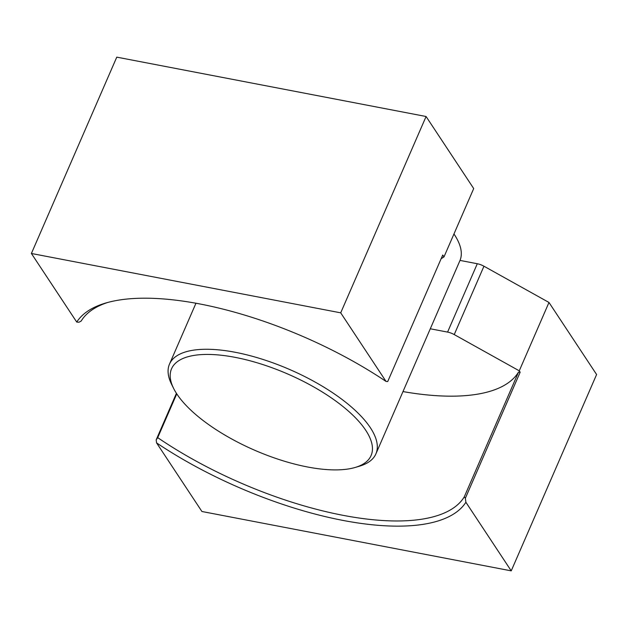 <?xml version="1.0" encoding="UTF-8"?>
<svg xmlns="http://www.w3.org/2000/svg" width="628" height="628" viewBox="0 0 628 628"><rect width="100%" height="100%" fill="white"/><g stroke="black" fill="none" stroke-linecap="round" stroke-linejoin="round"><path stroke-width="0.94" d="M173.618 388.402L171.632 384.407A112.545 42.979 23.5 0 1 169.489 364.114A112.545 42.979 23.5 0 1 338.555 396.872A112.545 42.979 23.5 0 1 375.905 453.863A112.545 42.979 23.5 0 1 359.601 466.141L355.322 467.413A108.793 41.542 -156.5 0 0 287.883 374.068A108.793 41.542 -156.5 0 0 173.618 388.402A108.793 41.542 -156.5 0 0 176.892 394.046A108.793 41.542 -156.5 0 0 260.008 452.49A108.793 41.542 -156.5 0 0 355.322 467.413M375.905 453.863L430.172 329.064A112.545 42.979 -156.5 0 0 430.29 328.782L460.018 260.416A112.545 42.979 -156.5 0 0 453.958 233.969M519.254 370.826L520.165 372.192L465.356 498.24L465.898 502.259A214.768 82.009 23.5 0 1 156.576 442.897L201.918 511.498L511.231 570.86L596.6 374.524L548.982 302.461L519.254 370.826L454.232 334.575A9.381 3.58 -156.5 0 0 447.576 332.094L430.29 328.782M548.982 302.461L483.953 266.217A9.381 3.58 -156.5 0 0 477.296 263.736L460.018 260.416M511.231 570.86L465.898 502.259M156.576 442.897L156.176 439.875L176.421 393.324M107.647 302.484A211.016 80.58 -156.5 0 0 81.13 321.096L78.955 322.235L76.734 322.078L31.4 253.476L116.769 57.14L426.082 116.502L473.7 188.557L443.98 256.923L441.131 258.705M402.988 391.574A211.016 80.58 -156.5 0 0 518.532 372.082L520.165 372.192M176.758 393.85L157.714 437.653A211.016 80.58 -156.5 0 0 464.265 496.881L518.532 372.082M31.4 253.476L340.714 312.838L386.047 381.439L387.719 381.549L442.732 255.031L443.98 256.923M340.714 312.838L426.082 116.502M76.734 322.078A214.768 82.009 23.5 0 1 105.473 303.104A214.768 82.009 23.5 0 1 386.047 381.439M157.714 437.653L156.176 439.875M465.356 498.24L464.265 496.881M454.232 334.575L483.953 266.217M447.576 332.094L477.296 263.736M169.489 364.114L195.96 303.238"/></g></svg>
